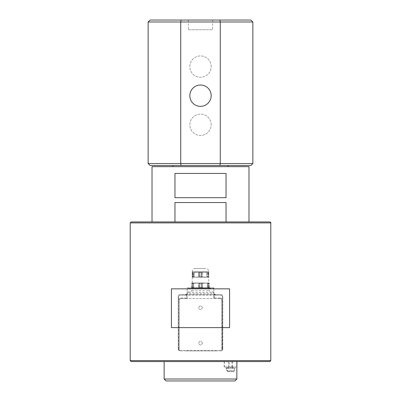 <?xml version="1.0" encoding="UTF-8"?>
<svg xmlns="http://www.w3.org/2000/svg" width="401" height="401" viewBox="0 0 401 401"><rect width="100%" height="100%" fill="white"/><g stroke="black" fill="none" stroke-linecap="round" stroke-linejoin="round"><path stroke-width="0.3" stroke-dasharray="2 1.5" d="M188.38 29.744L212.62 29.744L188.38 29.744L188.38 20.05L212.62 20.05L188.38 20.05M211.167 95.684A10.667 10.667 0 0 1 195.167 104.917A10.667 10.667 0 0 1 195.167 86.446A10.667 10.667 0 0 1 211.167 95.684M211.167 66.591A10.667 10.667 0 0 0 195.167 57.358A10.667 10.667 0 0 0 195.167 75.829A10.667 10.667 0 0 0 211.167 66.591A10.667 10.667 0 0 0 195.167 57.358A10.667 10.667 0 0 0 195.167 75.829A10.667 10.667 0 0 0 211.167 66.591M211.167 124.771A10.667 10.667 0 0 0 195.167 115.533A10.667 10.667 0 0 0 195.167 134.009A10.667 10.667 0 0 0 211.167 124.771A10.667 10.667 0 0 0 195.167 115.533A10.667 10.667 0 0 0 195.167 134.009A10.667 10.667 0 0 0 211.167 124.771M229.588 327.622L171.412 327.622L171.412 288.835L229.588 288.835M195.167 268.469L205.833 268.469L195.167 268.469C193.402 268.645 192.43 269.612 192.259 271.382L192.259 277.196L192.259 272.349L196.38 272.349L194.084 272.459L194.084 277.086L198.675 277.086L193.578 277.036L194.084 277.086L194.119 272.429L192.911 272.595L192.911 276.951L193.578 277.036L192.911 276.951L192.911 272.595L193.578 272.515L193.578 277.036L193.578 272.515L198.675 272.459L192.259 272.349M201.818 272.515L201.152 272.595L201.152 276.951L206.916 277.086L201.152 276.951L201.152 272.595L201.818 272.515L201.818 277.036L201.783 272.474L202.325 272.459L202.325 277.086L202.325 272.459L201.818 272.515M206.916 272.459L202.325 272.459L206.916 272.459L206.881 277.121L207.422 277.036L206.916 277.086L206.881 272.429L208.089 272.595L208.089 276.951L207.422 277.036L208.089 276.951L208.089 272.595L207.422 272.515L207.422 277.036L207.422 272.515L206.916 272.459M198.675 272.459L198.675 277.086L199.217 277.076L198.675 277.086L198.675 272.459L199.848 272.595L199.848 276.951L199.182 277.036L199.848 276.951L199.848 272.595L199.182 272.515L199.182 277.036L199.217 272.474L198.675 272.459M208.741 272.459L208.741 277.196L208.741 272.459L208.741 277.036L208.741 272.515L208.741 277.036L208.089 276.951L208.741 276.951L208.741 272.595L208.089 272.595L208.741 272.459M208.741 277.196L192.259 277.196L208.741 277.196L208.741 283.016L192.259 283.016L208.741 283.016M201.152 276.951L199.848 276.951L201.152 276.951M192.911 276.951L192.259 276.951L192.911 276.951M208.741 272.349L196.38 272.349L208.741 272.349L208.741 271.382L192.259 271.382L208.741 271.382C208.57 269.612 207.598 268.645 205.833 268.469M201.152 272.595L199.848 272.595L201.152 272.595M192.911 272.595L192.259 272.595L192.911 272.595M201.914 287.692L201.202 287.607L201.202 283.276L207.312 283.136L201.202 283.276L201.202 287.607L201.914 287.692L201.914 283.186L201.873 287.733L202.415 287.743L202.415 283.136L202.415 287.743L201.914 287.692M207.312 287.743L202.415 287.743L207.312 287.743L207.272 283.101L207.813 283.186L207.312 283.136L207.272 287.778L208.525 287.607L208.525 283.276L207.813 283.186L208.525 283.276L208.525 287.607L207.813 287.692L207.813 283.186L207.813 287.692L207.312 287.743M193.187 287.692L192.475 287.607L192.475 283.276L198.585 283.136L192.475 283.276L192.475 287.607L193.187 287.692L193.187 283.186L193.187 287.692L193.688 287.743L193.688 283.136L193.728 287.778L193.187 287.692M198.585 287.743L193.688 287.743L198.585 287.743L198.585 283.136L199.127 283.146L198.585 283.136L198.585 287.743L199.798 287.607L199.798 283.276L199.086 283.186L199.798 283.276L199.798 287.607L199.086 287.692L199.086 283.186L199.127 287.733L198.585 287.743M191.773 287.692L191.773 283.016L191.773 287.692M209.227 287.692L209.227 283.016L209.227 287.692M208.525 287.607L209.227 287.607L208.525 287.607M204.861 287.863L196.139 287.863L204.861 287.863M199.798 287.607L201.202 287.607L199.798 287.607M191.773 287.607L192.475 287.607L191.773 287.607M191.773 287.863L196.139 287.863L191.773 287.863M204.861 283.016L196.139 283.016L204.861 283.016M208.525 283.276L209.227 283.276L208.525 283.276M199.798 283.276L201.202 283.276L199.798 283.276M191.773 283.016L196.139 283.016L191.773 283.016M191.773 283.276L192.475 283.276L191.773 283.276M192.259 277.196L192.259 283.016M202.114 350.91L200.906 350.91L202.114 350.9M203.628 350.91L205.773 350.91L203.628 350.91M197.553 350.91L195.533 350.91L197.553 350.91M205.477 350.91L206.831 350.9L205.477 350.91M189.944 350.91L187.929 350.9L189.944 350.91M216.054 350.91L215.502 350.9L216.054 350.91M195.723 350.91L197.242 350.91L195.723 350.9M213.352 350.91L212.194 350.91L213.357 350.9M201.984 350.91L202.761 350.9L201.984 350.91M199.523 350.9L199.808 350.9L199.528 350.91M198.335 350.9L197.999 350.9L198.335 350.91M195.964 350.9L196.34 350.9L195.964 350.91M209.347 350.9L210.304 350.91L209.337 350.91M202.761 350.9L202.054 350.9L202.751 350.91M208.575 350.9L207.748 350.9L208.56 350.91M199.964 350.9L199.277 350.9L199.964 350.91M195.472 350.9L195.137 350.9L195.472 350.91M195.137 350.9L194.084 350.91L195.142 350.91M193.633 350.91L192.776 350.91L193.633 350.91M188.034 350.9L188.961 350.9L188.054 350.91M188.841 350.9L188.31 350.91L188.846 350.91M215.367 350.91L215.031 350.9L215.367 350.91M208.345 350.9L207.663 350.9L208.345 350.91M200.094 350.9L199.718 350.9L200.094 350.91M199.127 350.9L199.498 350.9L199.122 350.91M191.989 350.9L192.29 350.9L191.984 350.91M186.926 350.91L186.069 350.91L186.926 350.91M186.746 350.9L186.069 350.9L186.746 350.9M209.954 350.9L209.502 350.9L209.954 350.91M207.482 350.9L206.309 350.91L207.487 350.91M205.277 350.9L204.826 350.9L205.277 350.91M187.773 350.9L187.192 350.91L187.773 350.9M197.523 350.9L197.778 350.9L197.523 350.9M206.169 350.9L205.718 350.9L206.164 350.91M185.798 350.91L184.761 350.9L185.798 350.91M200.741 350.91L200.189 350.9L200.741 350.91M209.322 350.9L208.986 350.9L209.322 350.91M214.41 350.9L214.089 350.9L214.41 350.91M214.47 350.9L214.139 350.9L214.47 350.9M213.974 350.9L214.329 350.91L213.974 350.9M192.335 350.9L191.593 350.9L192.325 350.91M194.756 350.9L195.262 350.9L194.771 350.91M205.507 350.9L205.016 350.91L205.507 350.91M188.776 350.9L188.39 350.9L188.776 350.9M193.688 350.91L192.831 350.91L193.688 350.91M201.568 350.91L201.122 350.91L201.568 350.91M201.768 350.9L201.432 350.9L201.768 350.91M206.43 350.9L206.114 350.9L206.43 350.91M205.994 350.9L206.355 350.91L205.994 350.9M188.64 350.9L188.936 350.9L188.635 350.91M190.736 350.91L190.159 350.91L190.736 350.9M195.888 350.91L194.976 350.9L195.888 350.91M195.172 350.9L195.838 350.9L195.172 350.91M197.583 350.91L197.031 350.9L197.583 350.91M205.663 350.9L205.327 350.9L205.663 350.91M213.317 350.91L212.976 350.9L213.317 350.91M212.811 350.9L213.167 350.9L212.816 350.91M185.473 350.9L217.467 350.89L185.473 350.9M219.893 298.529L219.893 298.048L214.319 298.048L213.833 298.529L219.893 298.529A1.94 1.94 0 0 1 221.833 300.469L222.314 300.469L222.314 348.95L222.801 348.95L222.314 348.95L222.314 296.59A1.454 1.454 0 0 0 220.861 295.136L180.139 295.136A1.454 1.454 0 0 0 178.686 296.59L178.686 348.95A1.454 1.454 0 0 0 180.139 350.409L220.861 350.409A1.454 1.454 0 0 0 222.314 348.95L222.024 350.504A1.94 1.94 0 0 0 222.801 348.95A1.94 1.94 0 0 1 220.861 350.89L180.139 350.89A1.94 1.94 0 0 1 178.199 348.95L178.199 296.59A1.94 1.94 0 0 1 180.139 294.65L220.861 294.65A1.94 1.94 0 0 1 222.801 296.59L222.801 348.95L222.801 296.59A1.94 1.94 0 0 0 220.861 294.65L180.139 294.65A1.94 1.94 0 0 0 178.199 296.59L178.199 348.95A1.94 1.94 0 0 0 178.976 350.504L179.167 300.469C179.297 299.276 179.944 298.63 181.107 298.529L219.893 298.529C221.056 298.63 221.703 299.276 221.833 300.469L221.833 350.629L220.861 350.89L180.139 350.89L179.167 350.629L179.167 300.469A1.94 1.94 0 0 1 181.107 298.529L187.167 298.529L187.167 292.715A1.94 1.94 0 0 1 185.227 294.65A1.94 1.94 0 0 0 187.167 292.715L186.681 294.65L186.681 298.048L181.107 298.048A2.426 2.426 0 0 0 178.686 300.469L178.686 296.59L178.199 296.59L178.686 296.59A1.454 1.454 0 0 1 180.139 295.136L180.139 294.65L180.139 295.136L185.227 295.136L185.227 294.65M202.44 307.742C201.147 305.241 199.853 305.241 198.56 307.742C199.853 310.244 201.147 310.244 202.44 307.742C201.147 305.241 199.853 305.241 198.56 307.742C199.853 310.244 201.147 310.244 202.44 307.742M202.44 343.136C201.147 340.634 199.853 340.634 198.56 343.136C199.853 345.637 201.147 345.637 202.44 343.136C201.147 340.634 199.853 340.634 198.56 343.136C199.853 345.637 201.147 345.637 202.44 343.136M214.319 298.048L214.319 294.65L213.833 292.715A1.94 1.94 0 0 0 215.773 294.65A1.94 1.94 0 0 1 213.833 292.715L213.833 292.454L187.167 292.454L192.014 290.775L192.014 288.254L190.074 287.863L187.167 287.863L187.167 292.715M190.074 287.863L210.926 287.863L208.986 288.254L208.986 290.775L213.833 292.454L213.833 287.863L187.167 287.863L187.167 288.254L213.833 288.254L213.833 287.863L210.926 287.863M192.014 290.775L208.986 290.775M213.833 288.254L213.833 293.682L187.167 293.682L187.167 288.254M187.167 293.682L187.167 298.529L213.833 298.529L213.833 293.682M221.833 300.469L222.024 350.504M215.773 294.65L215.773 295.136A2.426 2.426 0 0 1 214.319 294.65L213.833 294.65L213.833 298.529M213.833 292.715L213.833 294.65M179.167 348.95L178.199 348.95L178.686 348.95L178.976 350.504M187.167 298.529L186.681 298.048M187.167 294.65L186.681 294.65A2.426 2.426 0 0 1 185.227 295.136M229.427 367.341L232.745 367.341L229.427 367.341M231.783 366.985L228.194 366.985L231.783 366.985M234.204 370.359L233.953 371.617L227.768 371.617L227.517 370.359L234.204 370.359L226.916 370.359L226.996 371.441L233.352 371.617L233.598 370.359M227.517 370.359L226.916 370.359M227.166 371.617L233.352 371.617M233.953 371.617L227.768 371.617M226.791 368.419L234.68 368.419L226.495 368.419L226.816 367.256L228.415 367.256L228.104 368.419L226.791 368.419M227.979 368.419L228.184 367.256L226.585 367.256L226.324 368.419L233.176 368.419L228.104 368.419M229.427 368.419L232.745 368.419L229.427 368.419M236.941 366.985L236.76 361.557L229.207 361.557L229.207 366.985L224.179 366.985L236.861 366.985M236.76 366.985L229.207 366.985M228.54 366.985L228.54 361.557L224.179 361.557L236.76 361.557M229.207 361.557L228.54 361.557M232.575 366.985L232.575 361.557M231.913 361.557L231.913 366.985M224.354 366.985L224.354 361.557M224.179 361.557L224.179 366.985M236.941 361.557L164.139 361.557M269.828 221.928L131.172 221.928M174.961 221.928L248.981 221.928L152.019 221.928L174.961 221.928L174.961 202.535L226.039 202.535L174.961 202.535L226.039 202.535L226.039 221.928M166.079 380.95L234.921 380.95M164.139 379.01L236.861 379.01M174.961 197.688L226.039 197.688L174.961 197.688L226.039 197.688L226.039 173.448L174.961 173.448L226.039 173.448L174.961 173.448L174.961 197.688M152.019 166.661L248.981 166.661M200.5 165.498L228.134 165.498L200.5 165.498M252.861 21.99L180.721 21.99L180.721 163.558L220.279 163.558L220.279 21.99L219.893 20.05L250.921 20.05M150.079 20.05L219.893 20.05M148.139 21.99L180.721 21.99L181.107 20.05M148.139 163.558L180.721 163.558L181.107 165.498L150.079 165.498M250.921 165.498L219.893 165.498L220.279 163.558L252.861 163.558M219.893 165.498L181.107 165.498M215.773 295.136L220.861 295.136A1.454 1.454 0 0 1 222.314 296.59L222.801 296.59L222.314 296.59L222.314 300.469A2.426 2.426 0 0 0 219.893 298.048M220.861 350.89L220.861 350.409M220.861 295.136L220.861 294.65L220.861 295.136M180.139 350.89L180.139 350.409M208.986 288.254L192.014 288.254M221.833 348.95L222.314 348.95M178.686 348.95L178.686 300.469L179.167 300.469M181.107 298.529L181.107 298.048M233.517 371.441L226.996 371.441M227.598 371.441L234.119 371.441M270.8 222.901L130.2 222.901M270.8 360.589L130.2 360.589M212.62 20.05L212.62 29.744M201.783 272.474L201.783 277.076L201.783 272.474M194.119 272.429L194.119 277.121L194.119 272.429M192.55 272.414L192.55 277.136L192.55 272.414M199.217 272.474L199.217 277.076L199.217 272.474M206.881 272.429L206.881 277.121L206.881 272.429M208.45 272.414L208.45 277.136L208.45 272.414M201.873 287.733L201.873 283.146L201.873 287.733M193.728 287.778L193.728 283.101L193.728 287.778M192.064 287.793L192.064 283.086L192.064 287.793M199.127 287.733L199.127 283.146L199.127 287.733M207.272 287.778L207.272 283.101L207.272 287.778M208.936 287.793L208.936 283.086L208.936 287.793M232.745 368.419L232.921 366.985M228.375 368.419L228.194 366.985M226.44 368.419L226.896 371.617M234.68 368.419L234.224 371.617M227.938 367.256L227.938 368.419M233.176 367.256L233.176 368.419M226.099 367.256L226.099 368.419M235.021 367.256L235.021 368.419"/><path stroke-width="0.6" d="M211.167 95.684A10.667 10.667 0 0 1 195.167 104.917A10.667 10.667 0 0 1 195.167 86.446A10.667 10.667 0 0 1 211.167 95.684M229.588 288.835L171.412 288.835L171.412 327.622L229.588 327.622L229.588 288.835L229.588 327.622M236.861 366.985L236.941 361.557L269.828 361.557L131.172 361.557L130.2 360.589L130.2 222.901L131.172 221.928L269.828 221.928C270.745 222.375 271.071 222.7 270.8 222.901L130.2 222.901M236.861 361.557L236.861 379.01L164.139 379.01L164.139 361.557L131.172 361.557M236.861 379.01L234.921 380.95L166.079 380.95L164.139 379.01M174.961 221.928L174.961 202.535L226.039 202.535L226.039 221.928M174.961 197.688L226.039 197.688L226.039 173.448L174.961 173.448L174.961 197.688M248.981 221.928L248.981 166.661L152.019 166.661L152.019 221.928M181.107 20.05L150.079 20.05L148.139 21.99L220.279 21.99L220.279 163.558L180.721 163.558L180.721 21.99L181.107 20.05L250.921 20.05L252.861 21.99L252.861 163.558L220.279 163.558L219.893 165.498L250.921 165.498L252.861 163.558M252.861 21.99L220.279 21.99L219.893 20.05M148.139 163.558L150.079 165.498L181.107 165.498L180.721 163.558L148.139 163.558L148.139 21.99M181.107 165.498L219.893 165.498M130.2 360.589L270.8 360.589L270.8 222.901M270.8 360.589L269.828 361.557M172.866 165.498L172.866 166.661M228.134 165.498L228.134 166.661"/></g></svg>

